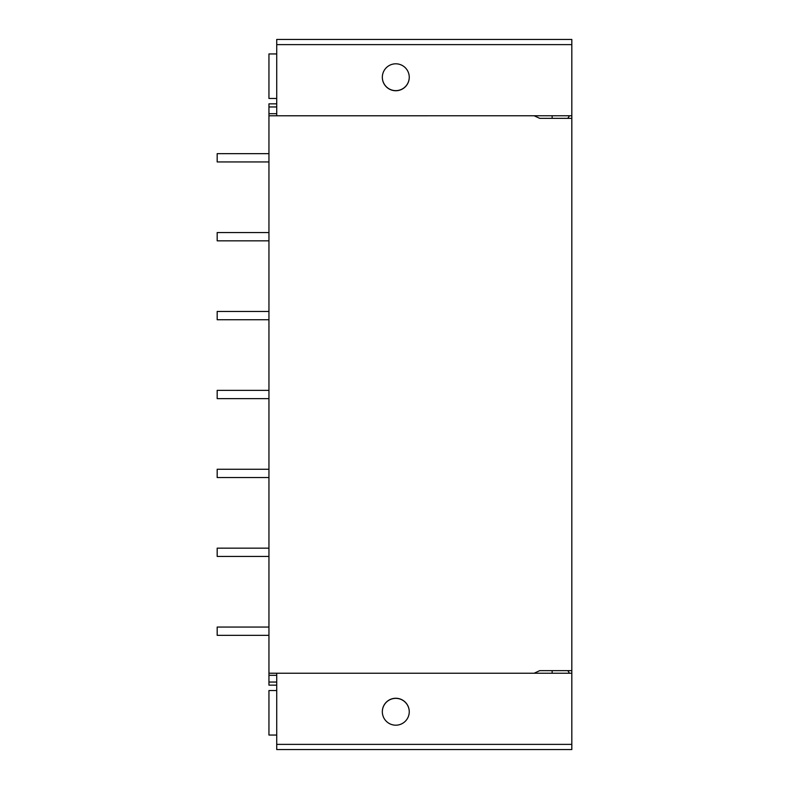 <?xml version="1.0" encoding="UTF-8"?>
<svg xmlns="http://www.w3.org/2000/svg" width="789" height="789" viewBox="0 0 789 789"><rect width="100%" height="100%" fill="white"/><g stroke="black" fill="none" stroke-linecap="round" stroke-linejoin="round"><path stroke-width="1.18" d="M552.142 673.234L552.142 670.65M569.402 673.234A20.711 20.711 0 0 0 567.804 670.65M571.818 744.372L276.722 744.372L276.722 749.55L571.818 749.55L571.818 118.35L539.715 118.35L534.143 115.766L268.95 115.776L268.95 103.852L276.722 103.852M571.818 39.45L276.722 39.45L571.818 39.45L571.818 118.35M571.818 670.65L539.715 670.65L534.143 673.234L276.722 673.234L276.722 744.372M571.818 673.234L534.143 673.234M395.792 698.265A13.462 13.462 180 0 1 409.254 711.727A13.462 13.462 180 0 1 395.792 725.19A13.462 13.462 180 0 1 382.33 711.727A13.462 13.462 180 0 1 395.792 698.265M276.722 682.041L268.95 682.041L268.95 685.148L276.722 685.148M276.722 675.305L268.95 675.305L268.95 682.041M268.95 675.305L268.95 115.776M276.722 39.45L276.722 115.766M276.722 113.695L268.95 113.695L276.722 113.695M268.95 673.224L276.722 673.234M571.818 115.766L534.143 115.766M395.792 90.735A13.462 13.462 180 0 0 409.254 77.273A13.462 13.462 180 0 0 395.792 63.81A13.462 13.462 180 0 0 382.33 77.273A13.462 13.462 180 0 0 395.792 90.735M552.142 115.766L552.142 118.35M569.402 115.766A20.711 20.711 0 0 1 567.804 118.35M382.33 77.223A13.462 13.462 180 0 0 395.792 90.636A13.462 13.462 180 0 0 409.254 77.223M276.722 53.948L268.95 53.948L268.95 98.467L276.722 98.467M268.95 635.342L217.182 635.342L217.182 627.058L268.95 627.058M268.95 556.442L217.182 556.442L217.182 548.158L268.95 548.158M268.95 477.542L217.182 477.542L217.182 469.258L268.95 469.258M268.95 398.642L217.182 398.642L217.182 390.358L268.95 390.358M268.95 319.742L217.182 319.742L217.182 311.458L268.95 311.458M268.95 240.842L217.182 240.842L217.182 232.558L268.95 232.558M268.95 161.942L217.182 161.942L217.182 153.658L268.95 153.658M276.722 690.533L268.95 690.533L268.95 735.052L276.722 735.052M382.33 711.777A13.462 13.462 180 0 1 395.792 698.364A13.462 13.462 180 0 1 409.254 711.777M276.722 106.959L268.95 106.959M571.818 44.628L276.722 44.628"/></g></svg>
